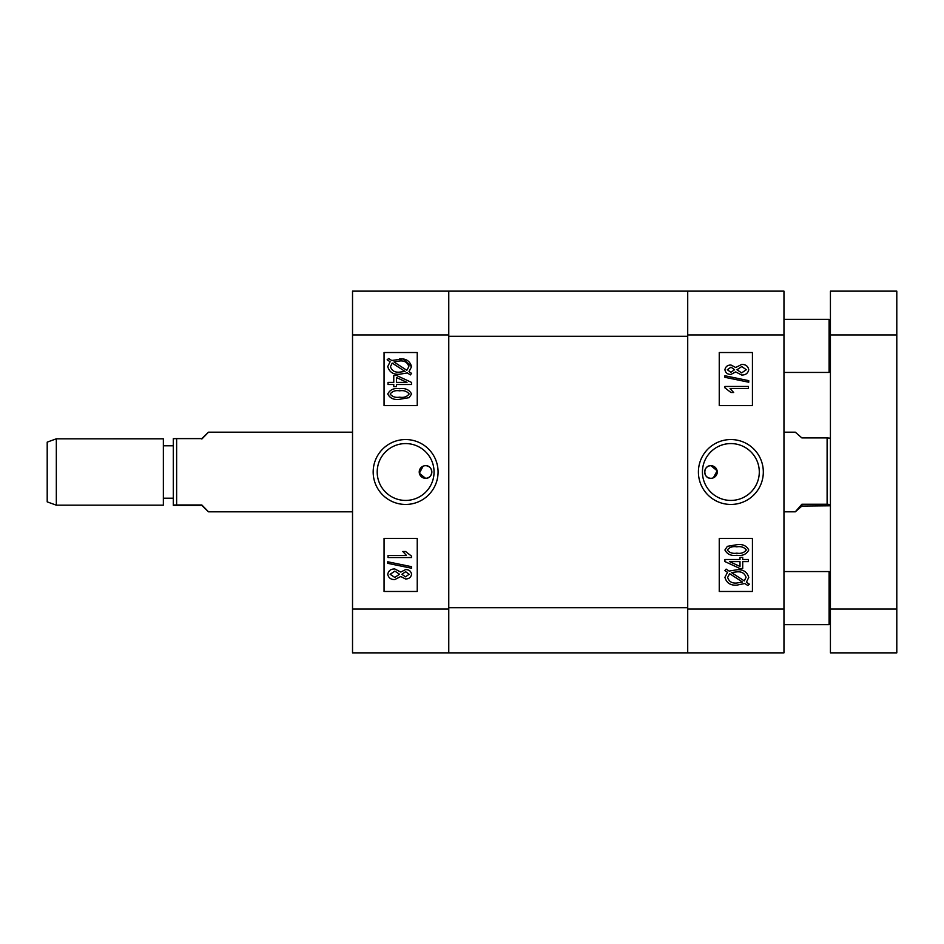 <?xml version="1.0" encoding="UTF-8"?>
<svg xmlns="http://www.w3.org/2000/svg" width="944" height="944" viewBox="0 0 944 944"><rect width="100%" height="100%" fill="white"/><g stroke="black" fill="none" stroke-linecap="round" stroke-linejoin="round"><path stroke-width="1.42" d="M425.543 465.699A6.301 6.301 0 0 1 431.845 472A6.301 6.301 0 0 1 425.543 478.301A6.301 6.301 0 0 1 419.23 472A6.301 6.301 0 0 1 425.543 465.699C433.685 465.309 433.662 478.702 425.532 478.301L419.348 473.227L423.124 466.171M405.625 504.45A32.45 32.45 0 0 0 438.075 472A32.45 32.45 0 0 0 405.625 439.55A32.45 32.45 0 0 0 373.175 472A32.45 32.45 0 0 0 405.625 504.45M405.625 500.426A28.426 28.426 0 0 0 434.051 472A28.426 28.426 0 0 0 405.625 443.574A28.426 28.426 0 0 0 377.199 472A28.426 28.426 0 0 0 405.625 500.426M403.3 359.145L411.572 366.685L408.976 371.688L411.572 373.364L410.38 374.898L407.336 372.915L399.513 374.249C393.27 374.662 389.341 372.113 387.736 366.579L390.108 361.741L387.134 359.817L388.668 358.519L391.725 360.49L402.38 359.015M352.525 609.069L352.525 291.13L448.766 291.13L448.766 652.87L352.525 652.87L352.525 609.069L448.766 609.069M417.236 405.625L417.236 352.525L384.055 352.525L384.055 405.625L417.236 405.625M417.236 591.475L417.236 538.375L384.055 538.375L384.055 591.475L417.236 591.475M399.619 358.862C405.955 358.401 409.944 361.009 411.572 366.685M399.654 360.974L393.967 361.953L406.84 370.308L408.858 366.626C407.548 362.402 404.48 360.514 399.654 360.974M390.45 366.65C391.784 370.732 394.793 372.55 399.477 372.137L405.094 371.464L392.208 363.098L390.45 366.65M388.031 382.391L393.766 382.391L393.766 375.452L396.48 375.452L411.572 382.426L411.572 384.503L396.48 384.503L396.48 386.615L393.766 386.615L393.766 384.503L388.031 384.503L388.031 382.391M406.982 382.391L396.48 377.541L396.48 382.391L406.982 382.391M399.642 388.727C405.306 387.913 409.283 389.671 411.572 394.026L409.118 397.672L399.642 399.288C393.978 400.103 390.014 398.344 387.736 393.99C390.037 389.636 394.002 387.878 399.642 388.727M399.654 397.176C403.831 397.884 407.006 396.799 409.153 393.943C406.923 391.205 403.749 390.167 399.654 390.84C395.489 390.143 392.315 391.217 390.143 394.061C392.374 396.81 395.548 397.849 399.654 397.176M411.572 557.538L388.031 557.538L388.031 555.426L406.439 555.426L402.817 551.497L405.531 551.497L411.572 556.158L411.572 557.538M387.736 563.344L387.736 561.786L411.572 566.683L411.572 568.241L387.736 563.344M400.787 572.076L405.566 569.598C408.953 569.551 410.959 571.096 411.572 574.259C410.935 577.445 408.894 579.014 405.472 578.955L400.787 576.501L394.781 579.557C390.875 579.651 388.527 577.893 387.736 574.294C388.527 570.648 390.899 568.878 394.863 568.996L400.787 572.076M405.472 576.843L409.153 574.259L405.625 571.71L401.92 574.294L405.472 576.843M394.781 577.445L399.501 574.235L394.875 571.108L390.143 574.294L394.781 577.445M687.716 336.265L687.716 607.735L448.766 607.735L448.766 336.265L687.716 336.265M448.766 291.13L783.968 291.13L783.968 652.87L448.766 652.87M830.425 505.795L801.881 506.078L795.285 511.825L801.881 504.238L827.109 504.238L827.109 437.922L801.881 437.922L795.285 432.175L783.968 432.175M827.109 504.238L830.425 504.521M830.425 438.205L827.109 437.922M801.881 504.238L801.881 506.078M710.95 478.301A6.301 6.301 0 0 1 704.649 472A6.301 6.301 0 0 1 710.95 465.699C702.832 465.298 702.796 478.691 710.95 478.301A6.301 6.301 0 0 0 717.251 472A6.301 6.301 0 0 0 710.95 465.699L717.133 470.773L713.369 477.829M730.868 439.55A32.45 32.45 0 0 0 698.407 472A32.45 32.45 0 0 0 730.868 504.45A32.45 32.45 0 0 0 763.318 472A32.45 32.45 0 0 0 730.868 439.55M730.868 443.574A28.426 28.426 0 0 0 702.43 472A28.426 28.426 0 0 0 730.868 500.426A28.426 28.426 0 0 0 759.295 472A28.426 28.426 0 0 0 730.868 443.574M687.716 652.87L687.716 291.13M719.245 538.375L719.245 591.475L752.439 591.475L752.439 538.375L719.245 538.375M719.245 352.525L719.245 405.625L752.439 405.625L752.439 352.525L719.245 352.525M727.517 572.312L724.921 570.636L726.113 569.102L729.157 571.085L736.969 569.751C743.223 569.338 747.152 571.887 748.757 577.421L746.385 582.259L749.359 584.183L747.813 585.481L744.769 583.51L736.875 585.138C730.479 585.575 726.502 582.967 724.921 577.315L727.517 572.312M736.839 583.026L742.527 582.047L729.641 573.692L727.635 577.374C728.933 581.598 732.001 583.486 736.839 583.026M746.043 577.35C744.71 573.268 741.701 571.45 737.004 571.863L731.399 572.536L744.285 580.902L746.043 577.35M748.45 561.609L742.716 561.609L742.716 568.548L740.002 568.548L724.921 561.574L724.921 559.497L740.002 559.497L740.002 557.385L742.716 557.385L742.716 559.497L748.45 559.497L748.45 561.609M729.511 561.609L740.002 566.459L740.002 561.609L729.511 561.609M736.851 555.273C731.175 556.087 727.199 554.329 724.921 549.974L727.376 546.328L736.851 544.712C742.503 543.897 746.48 545.656 748.757 550.01C746.456 554.364 742.48 556.122 736.851 555.273M736.839 546.824C732.65 546.116 729.488 547.201 727.328 550.057C729.57 552.795 732.733 553.833 736.839 553.16C741.005 553.857 744.167 552.783 746.338 549.939C744.108 547.19 740.946 546.151 736.839 546.824M724.921 386.462L748.45 386.462L748.45 388.574L730.042 388.574L733.665 392.503L730.951 392.503L724.921 387.842L724.921 386.462M748.757 380.656L748.757 382.214L724.921 377.317L724.921 375.759L748.757 380.656M735.706 371.924L730.927 374.402C727.541 374.449 725.535 372.904 724.921 369.741C725.558 366.555 727.588 364.986 731.022 365.045L735.706 367.499L741.701 364.443C745.618 364.349 747.967 366.107 748.757 369.706C747.955 373.352 745.583 375.122 741.63 375.004L735.706 371.924M731.01 367.157L727.328 369.741L730.857 372.29L734.574 369.706L731.01 367.157M741.713 366.555L736.993 369.765L741.618 372.892L746.338 369.706L741.713 366.555M56.321 505.182L47.2 501.866L47.2 442.134L56.321 438.807L56.321 505.182L163.359 505.182L163.359 438.818M173.307 471.658L173.307 438.677L176.634 438.606L176.634 504.981L201.851 504.981C210.595 513.855 210.595 513.996 201.851 505.394L173.307 505.323L173.307 471.658M201.851 504.981C210.595 513.855 210.595 513.996 201.851 505.394L201.851 504.981M201.851 439.019C210.595 430.145 210.595 430.004 201.851 438.606L176.634 438.606M173.307 505.04L176.634 504.981M56.321 438.818L163.359 438.807M896.8 291.13L896.8 652.87L830.425 652.87L830.425 291.13L896.8 291.13M830.425 623.335L829.092 624.668L829.092 571.568L783.968 571.568M783.968 372.432L829.092 372.432L829.092 319.332L830.425 320.665M448.766 334.931L352.525 334.931M687.716 609.069L783.968 609.069M783.968 334.931L687.716 334.931M896.8 334.931L830.425 334.931M830.425 609.069L896.8 609.069M783.968 511.825L795.285 511.825M163.359 498.22L173.307 498.22M352.525 511.825L208.494 511.825M352.525 432.175L208.494 432.175M163.359 445.78L173.307 445.78M783.968 624.668L829.092 624.668M830.425 572.89L829.092 571.568M783.968 319.332L829.092 319.332M830.425 371.11L829.092 372.432"/></g></svg>
